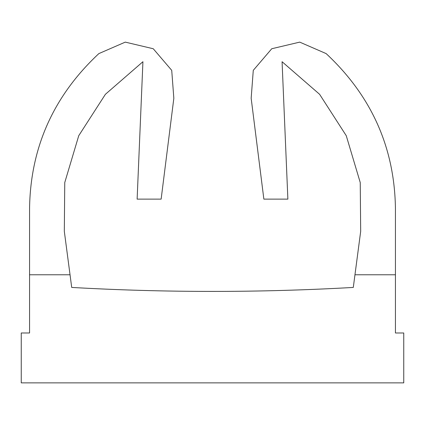 <?xml version="1.0" encoding="UTF-8"?>
<svg xmlns="http://www.w3.org/2000/svg" width="425" height="425" viewBox="0 0 425 425"><rect width="100%" height="100%" fill="white"/><g stroke="black" fill="none" stroke-linecap="round" stroke-linejoin="round"><path stroke-width="0.64" d="M70.04 274.778L71.703 287.433A2494.564 2494.564 0 0 0 353.297 287.433L354.96 274.778L395.436 274.778L395.436 208.542L395.436 332.987L403.75 332.987L403.75 382.877L21.25 382.877L21.25 332.987L29.564 332.987L29.564 274.778L70.04 274.778L64.318 231.338L64.759 182.553L78.742 135.702L105.395 94.308L142.928 61.715L105.395 94.308L78.742 135.702L64.759 182.553L64.318 231.338L64.759 182.553L78.742 135.702L105.395 94.308L142.928 61.715L137.126 199.128L161.139 199.128L173.836 98.276L171.721 70.343L153.25 48.742L125.274 42.123L98.86 53.598C53.518 95.928 30.419 147.576 29.564 208.542L29.564 274.778M395.436 274.778L395.436 208.542C394.581 147.576 371.482 95.928 326.14 53.598C371.482 95.928 394.581 147.576 395.436 208.542M326.14 53.598L299.726 42.123L271.75 48.742L253.279 70.343L251.164 98.276L253.279 70.343L271.75 48.742L299.726 42.123L326.14 53.598L299.726 42.123L271.75 48.742L253.279 70.343L251.164 98.276L263.861 199.128L287.874 199.128L282.072 61.715L319.605 94.308L346.258 135.702L360.241 182.553L360.682 231.338L360.241 182.553L346.258 135.702L319.605 94.308L282.072 61.715L319.605 94.308L346.258 135.702L360.241 182.553L360.682 231.338L354.96 274.778"/></g></svg>
